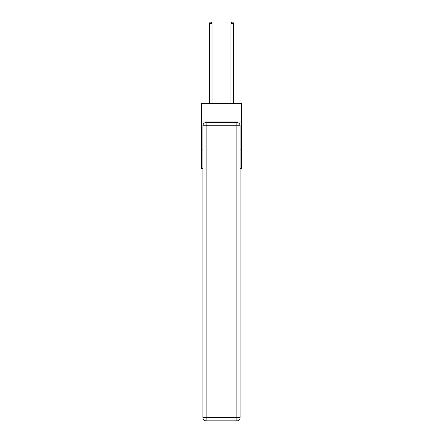 <?xml version="1.0" encoding="UTF-8"?>
<svg xmlns="http://www.w3.org/2000/svg" width="443" height="443" viewBox="0 0 443 443"><rect width="100%" height="100%" fill="white"/><g stroke="black" fill="none" stroke-linecap="round" stroke-linejoin="round"><path stroke-width="0.66" d="M241.568 121.975L241.568 103.535L201.432 103.535L201.432 121.975L241.568 121.975L241.568 168.622L240.106 168.622M202.894 149.097L201.432 149.097L201.432 121.975M241.568 149.097L240.106 149.097M201.432 149.097L201.432 168.622L202.894 168.622M206.15 122.517L236.85 122.517A3.256 3.256 0 0 1 240.106 125.773L240.106 417.594A3.256 3.256 0 0 1 236.85 420.85L206.15 420.85L206.15 417.594L236.85 417.594L236.85 125.773L206.15 125.773L206.15 417.594L202.894 417.594L202.894 125.773L206.15 125.773L206.15 122.517A3.256 3.256 0 0 0 202.894 125.773A3.256 3.256 0 0 1 206.15 122.517M202.894 417.594A3.256 3.256 0 0 0 206.15 420.85A3.256 3.256 0 0 1 202.894 417.594M212.009 103.535L212.009 23.562L209.295 23.562L209.295 103.535M209.295 23.562L210.109 22.15L211.195 22.15L212.009 23.562M233.705 103.535L233.705 23.562L230.991 23.562L230.991 103.535M230.991 23.562L231.805 22.15L232.891 22.15L233.705 23.562M236.85 420.85A3.256 3.256 0 0 0 240.106 417.594L236.85 417.594L236.85 420.85M240.106 125.773A3.256 3.256 0 0 0 236.85 122.517L236.85 125.773L240.106 125.773"/></g></svg>
